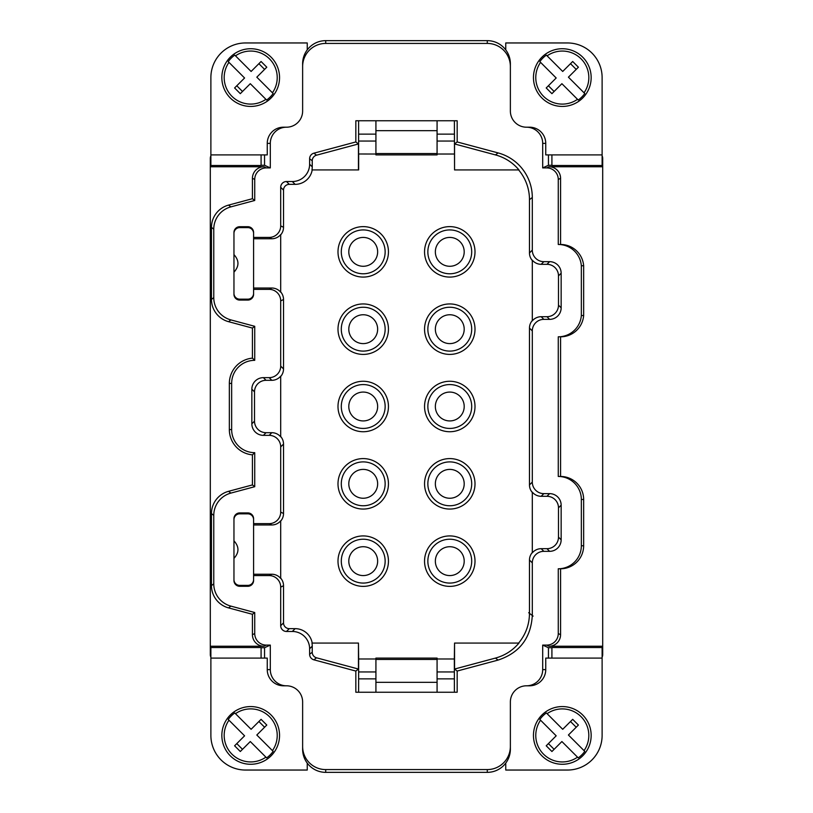 <?xml version="1.0" encoding="UTF-8"?>
<svg xmlns="http://www.w3.org/2000/svg" width="813" height="813" viewBox="0 0 813 813"><rect width="100%" height="100%" fill="white"/><g stroke="black" fill="none" stroke-linecap="round" stroke-linejoin="round"><path stroke-width="1.22" d="M253.585 519.598A5.772 5.772 90 0 0 247.813 513.836L239.733 513.836A5.772 5.772 90 0 0 233.961 519.598M280.698 587.118L283.524 585.706L283.524 622.88L280.698 625.705L280.698 587.118A11.545 11.545 -26.6 0 0 269.164 575.574L253.585 575.574L253.585 518.694A5.772 5.772 -90 0 0 247.813 512.922L239.733 512.922A5.772 5.772 -90 0 0 233.961 518.694L233.961 580.523A5.772 5.772 -90 0 0 239.733 586.295L239.733 585.39L247.813 585.39A5.772 5.772 90 0 0 253.585 579.618M548.45 658.093L548.45 647.707L542.688 645.095L542.688 669.638A16.158 16.158 -0 0 1 526.529 685.796A16.158 16.158 0 0 0 510.371 701.954L510.371 749.261A23.089 23.079 -90 0 1 505.757 763.112A23.089 23.079 90 0 1 487.292 772.35L487.292 769.576L325.708 769.576L325.708 772.35L487.292 772.35M548.45 647.707L551.915 647.707M602.118 647.707L602.697 647.707L602.697 646.244L549.029 646.244A11.545 11.545 26.6 0 0 560.574 634.709L560.574 568.785A23.089 23.079 -0 0 0 583.653 545.767L583.653 499.467A23.089 23.079 -0 0 0 560.574 476.459L558.267 476.459A23.089 23.079 -0 0 1 581.346 499.467L581.346 545.767L583.653 545.767M581.346 545.767A23.089 23.079 -0 0 1 558.267 568.785L558.267 633.551A11.545 11.545 26.6 0 1 546.722 645.095L542.688 645.095M551.915 658.093L551.915 647.544L602.118 647.544L602.118 658.093L545.747 658.093L545.747 669.638L542.688 669.638M558.49 305.17L558.49 275.861A11.545 11.545 -45 0 0 546.956 264.316L541.173 264.316A11.545 11.545 -45 0 1 532.302 260.15L532.302 320.881A11.545 11.545 45 0 1 541.173 316.704L546.956 316.704A11.545 11.545 45 0 0 558.49 305.17L561.153 307.822L561.153 273.198A11.545 11.545 -45 0 0 549.608 261.664L543.836 261.664A11.545 11.545 -45 0 1 532.302 250.119L532.302 197.498A46.178 46.168 -37.5 0 0 498.084 152.915L457.17 141.95L454.548 143.952L454.548 169.927L518.958 169.927A46.178 46.168 -37.5 0 0 495.463 154.917L454.548 143.952M449.782 420.931A14.431 14.431 0 0 0 464.203 406.5A14.431 14.431 0 0 0 449.782 392.069A14.431 14.431 0 0 0 435.351 406.5A14.431 14.431 0 0 0 449.782 420.931A14.431 14.431 0 0 0 464.203 406.5A14.431 14.431 0 0 0 449.782 392.069A14.431 14.431 0 0 0 435.351 406.5A14.431 14.431 0 0 0 449.782 420.931M449.782 575.574A14.431 14.431 0 0 0 464.203 561.153A14.431 14.431 0 0 0 449.782 546.722A14.431 14.431 0 0 0 435.351 561.153A14.431 14.431 0 0 0 449.782 575.574A14.431 14.431 0 0 0 464.203 561.153A14.431 14.431 0 0 0 449.782 546.722A14.431 14.431 0 0 0 435.351 561.153A14.431 14.431 0 0 0 449.782 575.574M471.703 561.153A21.931 21.931 0 0 1 449.782 583.073A21.931 21.931 0 0 1 427.851 561.153A21.931 21.931 0 0 1 449.782 539.222A21.931 21.931 0 0 1 471.703 561.153M210.882 647.707L210.303 647.707L210.303 646.244L263.971 646.244A11.545 11.545 -26.6 0 1 252.426 634.709L252.426 614.293L228.565 607.9A23.089 23.079 -37.5 0 1 211.461 585.604L211.461 513.613L213.768 515.381L213.768 583.836A23.089 23.079 -37.5 0 0 230.872 606.122L228.565 607.9M261.085 647.707L264.55 647.707L270.312 645.095L266.278 645.095L263.971 646.244M267.253 669.638L270.312 669.638A16.158 16.158 -0 0 0 286.471 685.796L283.422 685.796A16.158 16.158 -0 0 1 267.253 669.638L267.253 658.093L210.882 658.093L210.882 647.544L261.085 647.544L261.085 658.093M510.371 66.503A23.089 23.079 -90 0 0 487.292 43.424L325.708 43.424A23.089 23.079 -90 0 0 302.629 66.503L302.629 63.739A23.089 23.079 90 0 1 307.243 49.888A23.089 23.079 -90 0 1 325.708 40.65L487.292 40.65A23.089 23.079 -90 0 1 505.757 49.888L505.757 42.957L567.494 42.957A34.624 34.624 0 0 1 602.118 77.581L602.118 154.907L545.747 154.907L545.747 143.362A16.158 16.158 180 0 0 529.578 127.204L526.529 127.204A16.158 16.158 0 0 1 510.371 111.046L510.371 63.739A23.089 23.079 90 0 0 505.757 49.888M545.747 669.638A16.158 16.158 -0 0 1 529.578 685.796L526.529 685.796A16.158 16.158 0 0 0 510.371 701.954M233.961 558.379C239.276 552.535 239.276 546.682 233.961 540.838M388.451 329.174A25.233 25.233 0 0 1 363.218 354.407A25.233 25.233 0 0 1 337.995 329.174A25.233 25.233 0 0 1 363.218 303.94A25.233 25.233 0 0 1 388.451 329.174M388.451 406.5A25.233 25.233 0 0 1 363.218 431.733A25.233 25.233 0 0 1 337.995 406.5A25.233 25.233 0 0 1 363.218 381.267A25.233 25.233 0 0 1 388.451 406.5M475.005 561.153A25.233 25.233 0 0 1 449.782 586.376A25.233 25.233 0 0 1 424.549 561.153A25.233 25.233 0 0 1 449.782 535.919A25.233 25.233 0 0 1 475.005 561.153M475.005 329.174A25.233 25.233 0 0 1 449.782 354.407A25.233 25.233 0 0 1 424.549 329.174A25.233 25.233 0 0 1 449.782 303.94A25.233 25.233 0 0 1 475.005 329.174M475.005 251.847A25.233 25.233 0 0 1 449.782 277.081A25.233 25.233 0 0 1 424.549 251.847A25.233 25.233 0 0 1 449.782 226.624A25.233 25.233 0 0 1 475.005 251.847M388.451 251.847A25.233 25.233 0 0 1 363.218 277.081A25.233 25.233 0 0 1 337.995 251.847A25.233 25.233 0 0 1 363.218 226.624A25.233 25.233 0 0 1 388.451 251.847M388.451 483.826A25.233 25.233 0 0 1 363.218 509.06A25.233 25.233 0 0 1 337.995 483.826A25.233 25.233 0 0 1 363.218 458.593A25.233 25.233 0 0 1 388.451 483.826M388.451 561.153A25.233 25.233 0 0 1 363.218 586.376A25.233 25.233 0 0 1 337.995 561.153A25.233 25.233 0 0 1 363.218 535.919A25.233 25.233 0 0 1 388.451 561.153M475.005 483.826A25.233 25.233 0 0 1 449.782 509.06A25.233 25.233 0 0 1 424.549 483.826A25.233 25.233 0 0 1 449.782 458.593A25.233 25.233 0 0 1 475.005 483.826M475.005 406.5A25.233 25.233 0 0 1 449.782 431.733A25.233 25.233 0 0 1 424.549 406.5A25.233 25.233 0 0 1 449.782 381.267A25.233 25.233 0 0 1 475.005 406.5M283.524 585.706A11.545 11.545 153.4 0 0 280.698 578.145M283.524 622.88A5.772 5.772 135 0 0 289.296 628.652L286.471 631.467L292.314 631.467L295.139 628.652L289.296 628.652M312.202 643.073A17.317 17.307 135 0 0 295.139 628.652M375.921 658.977L358.655 658.977L358.452 643.073L358.452 669.048L355.84 671.05L355.84 692.239L457.17 692.239L457.17 671.05L454.548 669.048L454.548 643.073L454.345 658.977L437.079 658.977M518.623 643.073C525.737 634.445 529.354 624.526 529.476 613.337L529.476 560.055L532.302 562.881L532.302 615.502C530.93 638.073 519.527 652.93 498.084 660.085L457.17 671.05M532.302 552.494A11.545 11.545 -135 0 0 529.476 560.055M532.302 320.525A11.545 11.545 -135 0 0 529.476 328.086L529.476 484.914A11.545 11.545 135 0 0 532.302 492.475M532.302 197.498L529.476 199.663L529.476 252.945A11.545 11.545 135 0 0 532.302 260.506M529.476 199.663A46.178 46.168 142.5 0 0 518.623 169.927M454.548 169.927L454.396 120.761M437.079 154.023L454.345 154.023M358.604 120.761L358.604 153.992L375.921 154.023M358.655 154.023L358.655 169.927L311.968 169.927A17.317 17.307 45 0 0 312.243 166.838L309.621 164.216L309.621 158.759A5.772 5.772 37.5 0 1 313.899 153.179L355.84 141.95L355.84 120.761L457.17 120.761L457.17 141.95M280.698 234.855A11.545 11.545 -153.4 0 0 283.524 227.294L283.524 190.12A5.772 5.772 45 0 1 289.296 184.348L295.139 184.348A17.317 17.307 45 0 0 312.202 169.927M280.698 376.49A11.545 11.545 45 0 0 283.524 368.929L283.524 299.489A11.545 11.545 153.4 0 0 280.698 291.928M280.698 521.072A11.545 11.545 -153.4 0 0 283.524 513.511L283.524 444.071A11.545 11.545 135 0 0 280.698 436.51M253.585 524.974L271.816 524.974A11.545 11.545 26.6 0 0 280.698 520.798L280.698 578.419A11.545 11.545 -26.6 0 0 271.816 574.242L253.585 574.242M602.118 165.293L602.697 165.293L602.697 166.756L549.029 166.756A11.545 11.545 -26.6 0 1 560.574 178.291L560.574 244.479M558.328 244.479L560.635 244.479A23.089 23.079 -0 0 1 583.653 265.76L581.346 265.76A23.089 23.079 -0 0 0 558.267 244.479L558.267 179.449A11.545 11.545 -26.6 0 0 546.722 167.905L542.688 167.905L548.45 165.293L551.915 165.293M602.118 154.907L602.118 165.476L551.915 165.476L551.915 154.907M264.55 647.707L264.55 657.778L265.251 658.093M270.312 669.638L270.312 645.095M449.782 343.604A14.431 14.431 0 0 0 464.203 329.174A14.431 14.431 0 0 0 449.782 314.753A14.431 14.431 0 0 0 435.351 329.174A14.431 14.431 0 0 0 449.782 343.604A14.431 14.431 0 0 0 464.203 329.174A14.431 14.431 0 0 0 449.782 314.753A14.431 14.431 0 0 0 435.351 329.174A14.431 14.431 0 0 0 449.782 343.604M233.961 293.402A5.772 5.772 -90 0 0 239.733 299.164L247.813 299.164A5.772 5.772 -90 0 0 253.585 293.402M247.813 299.164L247.813 300.078L239.733 300.078A5.772 5.772 -90 0 1 233.961 294.306L233.961 232.477A5.772 5.772 -90 0 1 239.733 226.705L247.813 226.705L247.813 227.61L239.733 227.61A5.772 5.772 -90 0 0 233.961 233.382M325.708 772.35A23.089 23.079 90 0 1 307.243 763.112A23.089 23.079 -90 0 1 302.629 749.261L302.629 746.497A23.089 23.079 -90 0 0 325.708 769.576M449.782 266.278A14.431 14.431 0 0 0 464.203 251.847A14.431 14.431 0 0 0 449.782 237.426A14.431 14.431 0 0 0 435.351 251.847A14.431 14.431 0 0 0 449.782 266.278A14.431 14.431 0 0 0 464.203 251.847A14.431 14.431 0 0 0 449.782 237.426A14.431 14.431 0 0 0 435.351 251.847A14.431 14.431 0 0 0 449.782 266.278M363.218 420.931A14.431 14.431 0 0 0 377.649 406.5A14.431 14.431 0 0 0 363.218 392.069A14.431 14.431 0 0 0 348.797 406.5A14.431 14.431 0 0 0 363.218 420.931A14.431 14.431 0 0 0 377.649 406.5A14.431 14.431 0 0 0 363.218 392.069A14.431 14.431 0 0 0 348.797 406.5A14.431 14.431 0 0 0 363.218 420.931M385.149 406.5A21.931 21.931 0 0 1 363.218 428.431A21.931 21.931 0 0 1 341.297 406.5A21.931 21.931 0 0 1 363.218 384.569A21.931 21.931 0 0 1 385.149 406.5M261.085 154.907L261.085 165.476L210.882 165.476L210.882 154.907L267.253 154.907L267.253 143.362A16.158 16.158 180 0 1 283.422 127.204L286.471 127.204A16.158 16.158 0 0 0 302.629 111.046L302.629 63.739M210.882 155.852A5.772 5.772 0 0 0 210.303 158.372L210.303 166.756L263.971 166.756A11.545 11.545 26.6 0 0 252.426 178.291L252.426 198.707L228.565 205.1L230.872 206.878L254.733 200.476L254.733 179.449A11.545 11.545 26.6 0 1 266.278 167.905L270.312 167.905L270.312 143.362A16.158 16.158 -0 0 1 286.471 127.204A16.158 16.158 0 0 0 302.629 111.046L302.629 66.503M543.836 551.336L549.608 551.336L546.956 548.684L541.173 548.684L543.836 551.336A11.545 11.545 45 0 0 532.302 562.881M541.173 548.684A11.545 11.545 45 0 0 532.302 552.85L532.302 492.119A11.545 11.545 -45 0 0 541.173 496.296L543.836 493.633L549.608 493.633L546.956 496.296L541.173 496.296M471.703 251.847A21.931 21.931 0 0 1 449.782 273.778A21.931 21.931 0 0 1 427.851 251.847A21.931 21.931 0 0 1 449.782 229.927A21.931 21.931 0 0 1 471.703 251.847M602.697 647.707L602.697 654.628A5.772 5.772 0 0 1 602.118 657.148M266.278 645.095A11.545 11.545 -26.6 0 1 254.733 633.551L254.733 612.524L252.426 614.293M254.733 612.524L230.872 606.122M385.149 329.174A21.931 21.931 0 0 1 363.218 351.104A21.931 21.931 0 0 1 341.297 329.174A21.931 21.931 0 0 1 363.218 307.243A21.931 21.931 0 0 1 385.149 329.174M266.044 380.311L271.827 380.311A11.545 11.545 -135 0 0 280.698 376.134L280.698 436.866A11.545 11.545 -45 0 0 271.827 432.689L266.044 432.689A11.545 11.545 -45 0 1 254.51 421.154L254.51 391.846A11.545 11.545 -135 0 1 266.044 380.311L263.392 377.649A11.545 11.545 -135 0 0 251.847 389.183L251.847 423.817A11.545 11.545 -45 0 0 263.392 435.351L269.164 435.351A11.545 11.545 -45 0 1 280.698 446.896L280.698 512.099A11.545 11.545 26.6 0 1 269.164 523.643L253.585 523.643M283.524 299.489L280.698 300.901L280.698 366.104A11.545 11.545 -135 0 1 269.164 377.649L263.392 377.649M210.303 647.707L210.303 654.628A5.772 5.772 0 0 0 210.882 657.148M210.303 166.756L210.303 646.244M385.149 561.153A21.931 21.931 0 0 1 363.218 583.073A21.931 21.931 0 0 1 341.297 561.153A21.931 21.931 0 0 1 363.218 539.222A21.931 21.931 0 0 1 385.149 561.153M228.565 321.684L252.426 328.076L254.733 326.308L230.872 319.905L228.565 321.684A23.089 23.079 -37.5 0 1 211.461 299.387L211.461 227.396L213.768 229.164A23.089 23.079 37.5 0 1 230.872 206.878M529.476 484.914L532.302 482.099A11.545 11.545 -45 0 0 543.836 493.633M355.84 141.95L358.452 143.952L316.521 155.192A5.772 5.772 37.5 0 0 312.243 160.761L312.243 166.838M358.452 143.952L358.452 169.927M358.655 658.977L358.604 692.239M454.396 692.239L454.345 658.977M292.314 631.467A17.317 17.307 -45 0 1 309.621 648.784L312.243 646.162A17.317 17.307 135 0 0 311.968 643.073L358.452 643.073M546.956 548.684A11.545 11.545 45 0 0 558.49 537.139L558.49 507.83A11.545 11.545 -45 0 0 546.956 496.296M312.243 646.162L312.243 652.239A5.772 5.772 -37.5 0 0 316.521 657.808L358.452 669.048M309.621 648.784L309.621 654.241A5.772 5.772 -37.5 0 0 313.899 659.821L355.84 671.05M233.961 272.162C239.276 266.318 239.276 260.465 233.961 254.621M532.302 482.099L532.302 330.901L529.476 328.086M454.548 669.048L495.463 658.083C504.843 655.502 512.668 650.491 518.958 643.073L454.548 643.073M295.139 184.348L292.314 181.533A17.317 17.307 -135 0 0 309.621 164.216M280.698 625.705A5.772 5.772 -45 0 0 286.471 631.467M247.813 300.078A5.772 5.772 -90 0 0 253.585 294.306L253.585 289.357L269.164 289.357A11.545 11.545 -26.6 0 1 280.698 300.901M363.218 575.574A14.431 14.431 0 0 0 377.649 561.153A14.431 14.431 0 0 0 363.218 546.722A14.431 14.431 0 0 0 348.797 561.153A14.431 14.431 0 0 0 363.218 575.574A14.431 14.431 0 0 0 377.649 561.153A14.431 14.431 0 0 0 363.218 546.722A14.431 14.431 0 0 0 348.797 561.153A14.431 14.431 0 0 0 363.218 575.574M302.629 746.497L302.629 701.954A16.158 16.158 0 0 0 286.471 685.796L286.471 685.796A16.158 16.158 0 0 1 302.629 701.954L302.629 749.261M558.267 568.785L560.574 568.785M292.314 181.533L286.471 181.533A5.772 5.772 -135 0 0 280.698 187.295L280.698 225.882A11.545 11.545 26.6 0 1 269.164 237.426L253.585 237.426L253.585 232.477A5.772 5.772 -90 0 0 247.813 226.705M253.585 238.758L271.816 238.758A11.545 11.545 26.6 0 0 280.698 234.581L280.698 292.202A11.545 11.545 -26.6 0 0 271.816 288.026L253.585 288.026M253.585 237.426L253.585 289.357M228.565 491.316L230.872 493.095L254.733 486.692L252.426 484.924L228.565 491.316A23.089 23.079 37.5 0 0 211.461 513.613M252.426 484.924L252.426 454.863A25.386 25.386 0 0 1 229.347 429.579L229.347 383.421A25.386 25.386 0 0 1 252.426 358.137L252.426 328.076M228.565 205.1A23.089 23.079 37.5 0 0 211.461 227.396M385.149 483.826A21.931 21.931 0 0 1 363.218 505.757A21.931 21.931 0 0 1 341.297 483.826A21.931 21.931 0 0 1 363.218 461.896A21.931 21.931 0 0 1 385.149 483.826M254.733 486.692L254.733 452.668A23.079 23.079 0 0 1 231.654 429.579L231.654 383.421A23.079 23.079 0 0 1 254.733 360.332L254.733 326.308M547.749 154.907L548.45 154.907M252.426 358.137L254.733 360.332M549.608 551.336A11.545 11.545 45 0 0 561.153 539.802L561.153 505.178A11.545 11.545 -45 0 0 549.608 493.633M363.218 343.604A14.431 14.431 0 0 0 377.649 329.174A14.431 14.431 0 0 0 363.218 314.753A14.431 14.431 0 0 0 348.797 329.174A14.431 14.431 0 0 0 363.218 343.604A14.431 14.431 0 0 0 377.649 329.174A14.431 14.431 0 0 0 363.218 314.753A14.431 14.431 0 0 0 348.797 329.174A14.431 14.431 0 0 0 363.218 343.604M602.697 166.756L602.697 646.244M583.653 265.76L583.653 315.525A23.089 23.079 -0 0 1 560.635 336.806L558.328 336.806A23.089 23.079 -0 0 0 581.346 315.525L583.653 315.525M560.574 336.806L560.574 476.459M264.55 154.907L264.55 165.293L261.085 165.293M210.303 165.293L210.882 165.293M247.813 585.39L247.813 586.295L239.733 586.295M363.218 266.278A14.431 14.431 0 0 0 377.649 251.847A14.431 14.431 0 0 0 363.218 237.426A14.431 14.431 0 0 0 348.797 251.847A14.431 14.431 0 0 0 363.218 266.278A14.431 14.431 0 0 0 377.649 251.847A14.431 14.431 0 0 0 363.218 237.426A14.431 14.431 0 0 0 348.797 251.847A14.431 14.431 0 0 0 363.218 266.278M233.961 579.618A5.772 5.772 90 0 0 239.733 585.39M548.45 165.293L548.45 155.222M510.371 111.046A16.158 16.158 0 0 0 526.529 127.204L526.529 127.204A16.158 16.158 -0 0 1 542.688 143.362L542.688 167.905M558.328 336.806A23.089 23.079 -0 0 1 558.267 336.806L558.267 476.459M471.703 406.5A21.931 21.931 0 0 1 449.782 428.431A21.931 21.931 0 0 1 427.851 406.5A21.931 21.931 0 0 1 449.782 384.569A21.931 21.931 0 0 1 471.703 406.5M253.585 233.382A5.772 5.772 -90 0 0 247.813 227.61M449.782 498.247A14.431 14.431 0 0 0 464.203 483.826A14.431 14.431 0 0 0 449.782 469.396A14.431 14.431 0 0 0 435.351 483.826A14.431 14.431 0 0 0 449.782 498.247A14.431 14.431 0 0 0 464.203 483.826A14.431 14.431 0 0 0 449.782 469.396A14.431 14.431 0 0 0 435.351 483.826A14.431 14.431 0 0 0 449.782 498.247M272.436 92.794L256.817 77.174L266.786 67.205L261.075 61.493L251.105 71.463L235.485 55.843A26.534 26.534 0 0 1 272.436 92.794L273.158 93.515A27.54 27.54 0 0 1 266.634 100.04L265.902 99.318A26.534 26.534 0 0 1 228.961 62.367L228.229 61.646A27.54 27.54 0 0 1 234.764 55.121L235.485 55.843M363.218 498.247A14.431 14.431 0 0 0 377.649 483.826A14.431 14.431 0 0 0 363.218 469.396A14.431 14.431 0 0 0 348.797 483.826A14.431 14.431 0 0 0 363.218 498.247A14.431 14.431 0 0 0 377.649 483.826A14.431 14.431 0 0 0 363.218 469.396A14.431 14.431 0 0 0 348.797 483.826A14.431 14.431 0 0 0 363.218 498.247M602.118 155.852A5.772 5.772 0 0 1 602.697 158.372L602.697 165.293M213.768 229.164L213.768 297.619A23.089 23.079 -37.5 0 0 230.872 319.905M385.149 251.847A21.931 21.931 0 0 1 363.218 273.778A21.931 21.931 0 0 1 341.297 251.847A21.931 21.931 0 0 1 363.218 229.927A21.931 21.931 0 0 1 385.149 251.847M230.872 493.095A23.089 23.079 37.5 0 0 213.768 515.381M471.703 329.174A21.931 21.931 0 0 1 449.782 351.104A21.931 21.931 0 0 1 427.851 329.174A21.931 21.931 0 0 1 449.782 307.243A21.931 21.931 0 0 1 471.703 329.174M471.703 483.826A21.931 21.931 0 0 1 449.782 505.757A21.931 21.931 0 0 1 427.851 483.826A21.931 21.931 0 0 1 449.782 461.896A21.931 21.931 0 0 1 471.703 483.826M487.292 769.576A23.089 23.079 -90 0 0 510.371 746.497M253.585 575.574L253.585 580.523A5.772 5.772 -90 0 1 247.813 586.295M252.426 198.707L254.733 200.476M532.302 330.901A11.545 11.545 45 0 1 543.836 319.367L549.608 319.367A11.545 11.545 45 0 0 561.153 307.822M581.346 265.76L581.346 315.525M270.312 167.905L264.55 165.293M254.733 452.668L252.426 454.863M548.45 657.778L547.749 658.093M264.55 155.222L265.251 154.907M375.921 141.056L358.604 141.056M454.396 141.056L437.079 141.056M375.921 153.555L375.921 154.907L437.079 154.907L437.079 153.555L375.921 153.555L375.921 120.761M210.882 154.907L210.882 77.581A34.624 34.624 0 0 1 245.506 42.957L307.243 42.957L307.243 49.888M279.438 75.07A28.851 28.851 0 0 1 240.557 104.592A28.851 28.851 0 0 1 248.178 48.841A28.851 28.851 0 0 1 279.438 75.07M437.079 153.555L437.079 120.761M591.051 75.07A28.851 28.851 0 0 1 552.169 104.592A28.851 28.851 0 0 1 559.791 48.841A28.851 28.851 0 0 1 591.051 75.07M307.243 763.112L307.243 770.043L245.506 770.043A34.624 34.624 0 0 1 210.882 735.419L210.882 658.093M279.438 732.899A28.851 28.851 0 0 1 240.557 762.431A28.851 28.851 0 0 1 248.178 706.68A28.851 28.851 0 0 1 279.438 732.899M454.396 671.945L437.079 671.945M375.921 671.945L358.604 671.945M602.118 658.093L602.118 735.419A34.624 34.624 0 0 1 567.494 770.043L505.757 770.043L505.757 763.112M591.051 732.899A28.851 28.851 0 0 1 552.169 762.431A28.851 28.851 0 0 1 559.791 706.68A28.851 28.851 0 0 1 591.051 732.899M375.921 682.331L437.079 682.331L437.079 658.093L375.921 658.093L375.921 692.239M437.079 682.331L437.079 692.239M272.436 750.633L256.817 735.013L266.786 725.044L261.075 719.332L251.105 729.302L235.485 713.682A26.534 26.534 0 0 1 272.436 750.633L273.158 751.354A27.54 27.54 0 0 1 266.634 757.879L265.902 757.157A26.534 26.534 0 0 1 228.961 720.206L228.229 719.485A27.54 27.54 0 0 1 234.764 712.96L235.485 713.682M584.039 750.633L568.419 735.013L578.399 725.044L572.687 719.332L562.708 729.302L547.098 713.682A26.534 26.534 0 0 1 584.039 750.633L584.771 751.354A27.54 27.54 0 0 1 578.236 757.879L577.515 757.157A26.534 26.534 0 0 1 540.564 720.206L539.842 719.485A27.54 27.54 0 0 1 546.366 712.96L547.098 713.682M554.11 749.322L548.399 743.61M570.492 721.517L576.204 727.229M540.564 720.206L556.183 735.826L546.214 745.795L551.925 751.507L561.895 741.537L577.515 757.157M242.508 749.322L236.796 743.61M258.89 721.517L264.601 727.229M228.961 720.206L244.581 735.826L234.601 745.795L240.313 751.507L250.292 741.537L265.902 757.157M588.734 75.274A26.534 26.534 0 0 1 584.039 92.794L584.771 93.515A27.54 27.54 0 0 1 578.236 100.04L577.515 99.318A26.534 26.534 0 0 1 540.564 62.367L539.842 61.646A27.54 27.54 0 0 1 546.366 55.121L547.098 55.843A26.534 26.534 0 0 1 588.734 75.274M547.098 55.843L562.708 71.463L572.687 61.493L578.399 67.205L568.419 77.174L584.039 92.794M554.11 91.483L548.399 85.772M570.492 63.678L576.204 69.39M540.564 62.367L556.183 77.987L546.214 87.956L551.925 93.668L561.895 83.698L577.515 99.318M242.508 91.483L236.796 85.772M258.89 63.678L264.601 69.39M228.961 62.367L244.581 77.987L234.601 87.956L240.313 93.668L250.292 83.698L265.902 99.318M239.733 512.922L239.733 513.836M546.722 645.095L549.029 646.244M558.49 275.861L561.153 273.198M546.956 264.316L549.608 261.664M487.292 40.65L487.292 43.424M213.768 583.836L211.461 585.604M546.722 167.905L549.029 166.756M239.733 299.164L239.733 300.078M269.164 377.649L271.827 380.311M239.733 226.705L239.733 227.61M325.708 43.424L325.708 40.65M528.674 612.728L533.104 616.122M312.243 652.239L309.621 654.241M316.521 657.808L313.899 659.821M529.476 252.945L532.302 250.119M541.173 264.316L543.836 261.664M581.346 499.467L583.653 499.467M251.847 423.817L254.51 421.154M263.392 435.351L266.044 432.689M289.296 184.348L286.471 181.533M271.816 288.026L269.164 289.357M280.698 366.104L283.524 368.929M498.084 152.915L495.463 154.917M283.524 190.12L280.698 187.295M231.654 383.421L229.347 383.421M231.654 429.579L229.347 429.579M558.267 633.551L560.574 634.709M271.816 238.758L269.164 237.426M283.524 227.294L280.698 225.882M561.153 505.178L558.49 507.83M283.524 513.511L280.698 512.099M271.816 524.974L269.164 523.643M267.253 143.362L270.312 143.362M283.524 444.071L280.698 446.896M542.688 143.362L545.747 143.362M558.267 179.449L560.574 178.291M266.278 167.905L263.971 166.756M254.733 179.449L252.426 178.291M213.768 297.619L211.461 299.387M561.153 539.802L558.49 537.139M316.521 155.192L313.899 153.179M312.243 160.761L309.621 158.759M271.827 432.689L269.164 435.351M254.733 633.551L252.426 634.709M546.956 316.704L549.608 319.367M543.836 319.367L541.173 316.704M269.164 575.574L271.816 574.242M251.847 389.183L254.51 391.846M247.813 513.836L247.813 512.922M495.463 658.083L498.084 660.085M437.079 130.669L375.921 130.669M454.396 134.135L437.079 134.135M375.921 134.135L358.604 134.135M358.604 678.865L375.921 678.865M437.079 678.865L454.396 678.865M375.921 659.445L437.079 659.445"/></g></svg>

